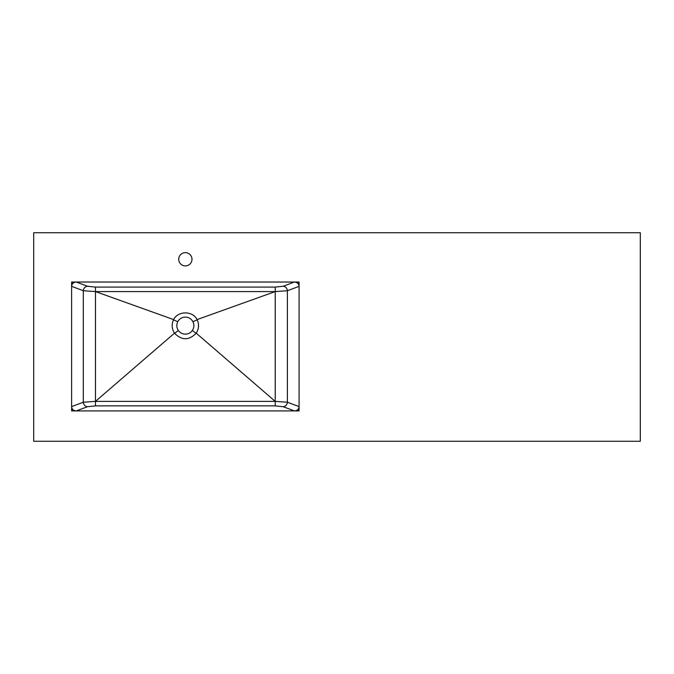 <?xml version="1.0" encoding="UTF-8"?>
<svg xmlns="http://www.w3.org/2000/svg" width="674" height="674" viewBox="0 0 674 674"><rect width="100%" height="100%" fill="white"/><g stroke="black" fill="none" stroke-linecap="round" stroke-linejoin="round"><path stroke-width="1.01" d="M71.612 282.027L71.612 410.929L299.088 410.929L299.088 282.027L71.612 282.027M185.35 252.649A6.63 6.63 0 0 0 178.72 259.279A6.63 6.63 0 0 0 185.35 265.918A6.63 6.63 0 0 0 191.98 259.279A6.63 6.63 0 0 0 185.35 252.649M299.088 285.818A3.791 3.791 0 0 0 295.296 282.027M295.296 410.929A3.791 3.791 0 0 0 299.088 407.138M71.612 407.138A3.791 3.791 0 0 0 75.404 410.929M75.404 282.027A3.791 3.791 0 0 0 71.612 285.818M640.3 441.259L640.3 232.741L33.7 232.741L33.7 441.259L640.3 441.259M299.088 286.34C298.818 283.712 297.268 282.28 294.445 282.027L283.223 286.239A4.55 4.128 69.4 0 1 287.394 290.73L299.088 286.34M173.614 319.586L173.614 319.586C171.44 324.278 171.727 328.802 174.49 333.167C181.727 340.564 188.973 340.564 196.218 333.167C198.973 328.802 199.26 324.278 197.086 319.586L197.069 319.586C192.722 310.663 177.978 310.672 173.631 319.586L95.481 291.581L83.306 290.73L71.612 286.34C71.882 283.712 73.432 282.28 76.255 282.027L87.477 286.239A4.55 4.128 -69.4 0 0 83.306 290.73L83.306 402.226A4.55 4.128 -110.6 0 0 87.477 406.717L76.255 410.929C73.432 410.677 71.882 409.244 71.612 406.616L83.306 402.226L95.481 401.375L95.481 291.581L275.219 291.581L287.394 290.73L287.394 402.226A4.55 4.128 110.6 0 1 283.223 406.717L275.219 405.866L95.481 405.866L87.477 406.717M197.086 319.586L275.219 291.581L275.219 401.375L95.481 401.375L174.482 333.167M283.223 406.717L294.445 410.929C297.268 410.677 298.818 409.244 299.088 406.616L287.394 402.226L275.219 401.375L275.219 405.866M196.218 333.167L275.219 401.375M173.504 319.821L177.776 321.7C179.436 318.76 181.963 317.227 185.35 317.1C188.728 317.218 191.256 318.76 192.924 321.7L197.196 319.821M192.924 321.7C194.356 324.733 194.171 327.665 192.36 330.487C190.624 332.855 188.29 334.077 185.35 334.161C182.41 334.077 180.076 332.855 178.34 330.487C176.529 327.665 176.344 324.733 177.776 321.7M174.617 333.344L178.34 330.487M192.36 330.487L196.083 333.344M87.477 286.239L95.481 287.09L275.219 287.09L283.223 286.239M275.219 287.09L275.219 291.581M95.481 291.581L95.481 287.09M95.481 405.866L95.481 401.375"/></g></svg>
